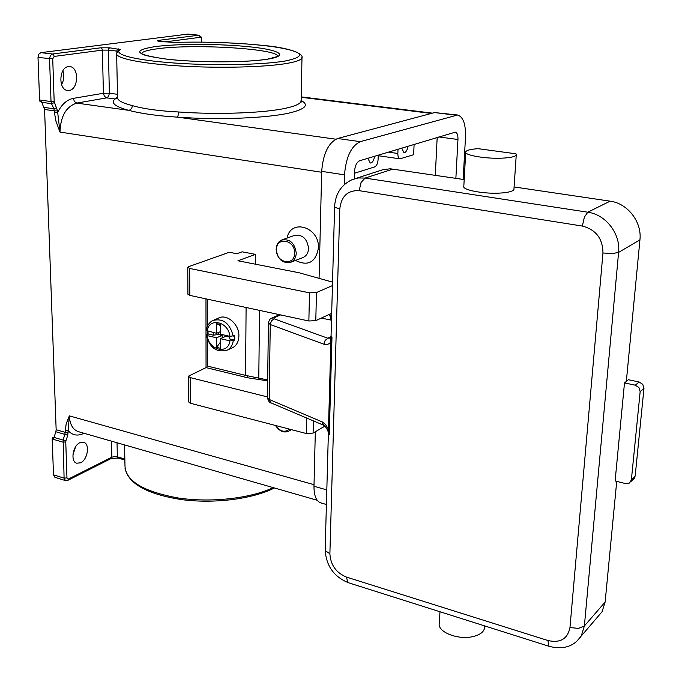 <?xml version="1.0" encoding="UTF-8"?>
<svg xmlns="http://www.w3.org/2000/svg" width="682" height="682" viewBox="0 0 682 682"><rect width="100%" height="100%" fill="white"/><g stroke="black" fill="none" stroke-linecap="round" stroke-linejoin="round"><path stroke-width="1.02" d="M629.477 483.035L625.599 483.598L615.113 480.981L624.499 382.909L635.266 385.202L638.94 387.564L640.159 391.656L631.379 479.838L629.477 483.035M633.314 479.224L635.172 476.062L643.97 388.399L642.768 384.333L639.111 381.988L628.403 379.721L624.499 382.909M214.293 319.884L218.325 318.204C226.629 313.285 239.373 324.265 238.888 336.038C238.717 341.392 236.756 345.211 233.014 347.505L231.403 348.238M229.28 337.002L225.972 336.243L220.431 338.664L220.414 348.28L216.586 347.385L216.603 337.786L222.144 335.365L218.342 334.495L213.372 335.186L208.112 333.984L207.976 331.341M220.465 325.595L216.62 323.643L220.465 324.513L220.439 334.189L229.928 336.362L234.651 335.587L234.778 337.863L234.625 340.071L233.253 340.685L229.911 340.855L220.431 338.664M374.546 156.272C374.017 159.895 372.832 162.12 371.008 162.955L370.232 163.015L367.845 158.284M407.904 146.238C407.384 149.716 406.284 151.847 404.597 152.632L403.923 152.683L401.724 148.096M356.2 164.422L355.544 166.007M328.937 314.547L331.205 318.008M330.54 337.837L327.837 338.238L274.087 318.801L273.9 317.872L271.538 318.196C270.328 318.315 269.288 319.867 268.41 322.85L270.243 324.53L323.916 344.222L325.118 340.42L327.837 338.238L330.276 338.042L330.864 341.912L328.46 429.208L325.595 424.605L322.45 422.013L269.228 399.482L270.967 402.866L323.592 425.218L321.895 421.749M328.929 431.732L328.46 429.208L327.522 430.078L329.27 434.673L328.929 431.732M328.357 432.473L329.27 434.673L331.972 337.275L330.864 341.912C329.022 344.308 326.704 345.075 323.916 344.222M323.72 425.27L323.6 425.218C324.922 425.926 326.226 427.537 327.505 430.035M513.981 188.718L513.921 189.511C512.983 191.199 508.994 192.341 501.952 192.946C485.345 194.43 461.237 189.997 463.828 186.084L465.712 152.436M515.993 153.808L516.24 155.01C515.311 156.51 511.295 157.525 504.203 158.036C487.485 159.307 463.163 155.249 465.755 151.754C466.727 150.193 470.853 149.17 478.133 148.685L515.993 153.808M484.57 626.715L484.45 628.463C483.453 632.188 479.744 634.865 473.325 636.485C458.193 640.441 436.736 631.796 439.353 623.075L439.984 611.754M296.252 253.082C294.718 242.86 289.79 238.53 281.453 240.107C278.12 241.812 276.355 244.881 276.15 249.297C277.753 259.612 282.757 263.891 291.163 262.118C294.343 260.388 296.039 257.378 296.252 253.082M294.581 253.141C295.246 239.689 276.201 236.228 276.483 249.731C275.818 262.996 294.718 266.688 294.581 253.141M302.228 257.813L303.499 257.327C306.661 255.605 308.349 252.63 308.571 248.393C307.079 238.299 302.194 234.037 293.916 235.605L282.663 239.663M287.105 238.061C290.685 218.104 319.713 227.046 318.417 248.052C315.681 262.434 308.051 266.56 295.519 260.422M69.155 90.433L67.484 90.45C58.141 89.76 58.984 67.305 68.422 66.614L69.914 66.606C79.291 67.296 78.532 89.521 69.155 90.433M72.897 454.996L75.514 446.932M79.956 442.678L83.707 442.294C90.169 443.863 87.731 459.728 80.57 462.797L76.682 463.214C70.229 461.629 72.778 445.585 79.956 442.678M188.505 34.177L198.641 35.217L158.659 40.357C156.672 40.681 157.005 41.014 159.656 41.355L174.029 42.437C209.093 41.304 251.547 43.29 277.131 47.314C303.993 51.951 306.678 56.512 285.195 61.005C262.723 64.884 213.73 65.873 174.123 63.008C134.38 60.169 112.36 54.228 120.382 49.547L119.043 49.991L116.639 53.401C115.036 58.217 141.191 63.665 180.594 66.018C219.919 68.396 265.4 67.177 286.986 63.409C295.357 61.943 300.259 60.289 301.683 58.447L302.015 56.921M301.154 99.998L300.83 101.916C299.415 104.184 294.547 106.256 286.252 108.114C264.923 113.007 218.163 114.849 179.068 112.01C159.315 111.021 143.732 108.881 132.317 105.608C132.138 108.276 130.918 109.853 128.659 110.331L76.734 103.101L106.716 97.867L115.096 98.992C110.373 102.82 114.891 106.597 128.659 110.331C141.157 113.621 157.465 115.897 177.584 117.151C218.555 120.16 267.583 118.148 289.799 112.897C305.442 109.094 309.253 104.96 301.231 100.493M120.382 49.547L109.742 47.825L100.723 47.808L52.437 54.014L40.894 52.65L38.789 54.21L38.004 57.45L52.727 58.84L54.168 56.427L102.394 50.118L103.4 93.264L73.341 98.37L74.389 101.524L76.734 103.101C66.171 106.52 60.579 116.179 59.973 132.069L57.501 110.859L54.176 101.55L52.727 58.84M54.168 56.427L53.631 54.807L52.437 54.014L50.332 55.592L49.556 58.84L51.031 101.575L39.59 99.964L39.744 101.106L41.372 101.337L44.577 109.47L54.372 110.885L54.432 112.7L57.561 112.666C61.568 104.457 66.836 99.691 73.341 98.37M67.706 480.409L68.396 479.062L66.972 477.92L64.091 478.125L63.153 440.095L54.006 437.409L53.767 438.398L52.25 437.955L52.182 438.995L62.846 442.132L65.753 441.936L65.907 440.913L63.153 440.095L65.31 432.379L56.154 429.737L55.856 431.766L67.757 435.244L68.157 430.623L65.25 430.811L65.31 432.379L68.209 432.192M52.182 438.995L53.511 474.851L54.986 477.323M314.027 484.689L69.325 415.858L68.157 430.623C72.292 435.252 77.356 436.25 83.34 433.616L84.048 433.283M52.25 437.955L54.108 437.094M54.006 437.409L55.856 431.766M56.154 429.737L44.577 109.47M332.441 285.605L316.465 292.535L309.492 292.834L189.673 268.452L187.763 267.353L188.735 266.628L229.323 252.263L236.859 253.721L242.178 251.811L255.435 254.36L255.341 264.181M39.59 99.964L38.004 57.45M40.894 52.65L187.882 34.109M179.068 112.01L177.584 117.151L335.8 139.196M117.56 98.259L115.096 98.992L116.997 97.432L117.509 96.171M146.306 451.169L169.034 457.699M61.551 84.611C63.98 80.271 64.415 75.668 62.872 70.8M414.102 144.379L413.642 154.703L399.967 158.838C398.527 158.386 397.819 156.596 397.845 153.467L398.015 149.213M354.427 173.262L374.631 166.928C376.609 165.931 377.768 163.45 378.101 159.503L378.263 155.155M290.916 429.507L289.603 430.734C284.385 433.428 279.68 431.672 275.477 425.474M289.432 429.123C284.744 432.848 280.166 431.655 275.69 425.534M334.606 206.859L331.06 335.638L331.972 337.275L330.276 338.042M321.367 318.068L331.486 320.216M356.14 178.352L382.917 169.69L390.223 168.786L464.195 179.571M514.092 186.953L610.134 201.164C627.645 203.33 642.069 221.948 639.938 239.851L626.332 381.409M616.724 481.381L605.13 602.053L602.027 611.805L597.134 617.5M216.586 347.385L220.422 342.142M222.144 337.922L222.144 335.365M220.448 331.657L216.603 333.31L216.62 323.643M216.603 337.786L207.226 335.621L206.254 335.015L208.112 333.984M233.27 336.2C229.8 323.14 222.954 317.923 212.758 320.523C209.118 322.535 206.944 325.86 206.262 330.497L216.603 333.31M213.372 335.186L213.372 332.569M218.342 332.56L218.342 334.495M229.28 336.209L229.271 338.843L234.625 340.071M344.214 184.677L344.504 174.848C345.987 156.988 351.256 145.922 360.309 141.66L457.596 115.002C463.197 116.81 465.84 124.184 465.499 137.133L463.146 179.417M354.248 178.855L354.478 171.745C354.964 165.871 356.695 162.205 359.687 160.739L455.337 132.146C457.187 132.734 458.065 135.181 457.963 139.486L455.866 178.334M321.034 502.949L320.583 502.822C316.167 501.006 313.967 495.49 313.984 486.275L315.323 431.766M319.074 278.358L321.691 171.353C323.106 153.646 328.409 142.7 337.599 138.506L434.553 112.573L457.452 114.985M435.304 175.3L437.179 137.44M267.438 396.924L190.193 377.589L188.326 376.242L206.049 367.607L205.973 298.869M188.326 376.396L188.454 401.817L190.312 403.224L306.337 433.539L313.098 433.079L324.888 426.131M332.535 282.126L299.151 272.774L237.933 260.763L255.435 254.36M187.763 267.48L187.9 294.232L189.801 295.391L308.861 320.992L315.792 320.659L331.674 313.277M267.651 380.854L247.643 377.768L206.049 367.607M207.601 299.219L207.618 325.885M207.626 331.256L207.626 334.189M207.626 340.233L207.652 366.149L245.554 375.381L267.659 379.951M247.66 375.884L247.643 377.768M640.159 391.656L643.97 388.399M639.111 381.988L635.266 385.202M635.172 476.062L631.379 479.838M582.368 226.066C595.932 229.655 602.794 238.632 602.956 252.979L569.964 627.542C567.646 638.923 560.323 643.254 547.978 640.534L548.669 645.897L549.24 646.366C563.46 649.929 574.133 646.468 581.252 635.982L584.38 625.974L618.6 252.391C620.714 233.866 605.804 214.515 587.782 212.204L365.075 178.079L361.059 182.503L359.175 190.662L582.368 226.066L584.363 217.166L587.782 212.204L610.134 201.164M547.978 640.534L346.465 577.1C336.107 572.752 330.574 564.96 329.883 553.733L339.781 208.965C341.239 196.28 347.701 190.176 359.175 190.662M348.724 582.837L347.769 582.266L346.465 577.1M602.956 252.979L612.266 253.593L618.6 252.391L639.938 239.851M569.964 627.542L578.455 628.386L584.38 625.974L605.13 602.053M393.037 169.042L365.075 178.079L358.408 177.959L352.091 179.647C341.23 184.848 335.408 193.816 334.615 206.552L334.888 207.302L339.781 208.965M328.374 433.24L325.178 549.342L325.408 550.758L329.883 553.733M273.9 317.872L280.592 314.913M274.087 318.801L271.402 320.872L270.243 324.53L269.228 399.482L267.429 397.563L268.41 323.106M267.514 59.129C246.756 62.659 197.396 62.753 166.672 59.129C135.931 54.841 142.427 52.983 141.183 53.187L141.515 53.622C142.274 51.755 147.235 50.187 156.391 48.925C192.929 43.452 279.765 48.746 277.804 56.589M154.737 46.657C131.387 50.528 135.326 54.696 166.544 59.138C197.524 62.77 246.875 62.693 267.966 59.112C289.543 55.583 279.509 49.897 249.953 46.836C220.67 43.725 177.584 43.588 154.737 46.657M124.84 459.02L117.347 456.821L114.508 456.573L111.865 457.204L68.396 479.062M111.49 441.169L111.865 457.204L110.978 458.568M188.206 34.109L198.965 35.217L201.71 38.959M132.317 105.608C121.899 102.897 116.963 100.084 117.526 97.176L116.656 54.245M83.357 433.087L83.34 433.616M104.406 96.333L103.4 93.264L109.359 93.221L108.626 96.307L106.716 97.867L104.406 96.333M117.466 94.304L109.359 93.221L108.412 50.127L116.861 51.09L116.886 52.412M41.696 102.291L51.517 103.681L54.415 102.598M54.176 101.55L51.031 101.575L51.517 103.681L53.895 108.796L56.794 107.722M44.1 107.389L53.895 108.796L54.372 110.885L57.501 110.859M100.723 47.808L101.882 48.558L102.394 50.118L108.412 50.127L108.779 48.575L109.742 47.825M118.191 48.772L117.236 49.53L116.861 51.09L117.628 51.201M159.972 41.363L158.659 40.357M53.511 474.851L64.091 478.125L65.455 480.588L54.892 477.298M273.209 487.621C250.601 498.44 210.772 502.941 177.934 497.945C143.288 491.569 125.633 480.895 124.985 465.942L124.559 444.92M118.327 458.057L117.347 456.821L117.04 442.763M317.215 500.264L78.149 431.587C72.778 429.549 69.837 424.306 69.325 415.858L66.188 423.889L65.25 430.811M65.907 440.913L67.757 435.244M66.972 477.92L65.753 441.936M321.674 172.256L59.973 132.069L55.967 121.234L54.432 112.7M165.087 41.917L200.193 37.322M201.343 39.113L201.352 42.114M431.331 113.434L301.205 97.279M397.845 153.467L388.339 152.12M328.929 319.679L330.983 318.358L330.932 320.105M330.94 336.712L328.008 338.153M576.461 641.626L602.027 611.805M207.226 335.621C208.683 350.309 228.282 354.998 229.911 340.855M206.262 335.067C209.775 348.067 216.867 353.046 227.532 349.994C230.687 348.11 232.596 345.007 233.253 340.685M229.928 336.362C228.444 321.41 208.641 317.045 207.226 331.162M321.691 171.353L344.504 174.848M313.984 486.275L326.814 489.898M434.553 112.573L455.499 115.164M337.599 138.506L360.309 141.66M438.833 136.946L457.963 139.486M190.312 403.224L190.193 377.589M306.337 433.539L306.687 418.032M313.098 433.079L313.388 420.879M315.792 320.659L316.465 292.535M308.861 320.992L309.492 292.834M189.801 295.391L189.673 268.452M245.554 375.381L246.1 307.497M258.785 378.246L259.544 310.387M630.662 481.867L634.456 478.082M272.101 317.948L279.509 314.683M513.921 189.511L516.24 155.01M301.137 101.166L301.683 102.019L301.129 101.277L301.981 57.927C304.104 53.554 288.495 47.544 263.252 45.455C235.273 42.574 205.495 41.568 173.927 42.42L158.514 41.193M274.403 487.971C252.886 498.96 214.642 503.921 181.932 499.65C147.338 494.322 128.369 483.862 125.019 468.278M65.455 480.588L67.833 480.341L111.294 458.449L117.995 458.031L124.866 460.052M201.736 42.122L201.369 37.143L198.965 35.217M301.214 96.887L432.397 113.144M267.625 59.112L277.557 56.521M399.967 158.838L378.246 155.718M289.603 430.734L291.487 429.66M303.499 257.327L291.163 262.118M484.45 628.463L484.621 625.897M270.967 402.866C269.671 402.951 268.486 401.28 267.429 397.853M331.145 320.148L331.196 318.102C330.761 315.706 330.122 314.47 329.287 314.385M331.051 336.064L330.744 337.701M549.24 646.366L348.536 582.778C333.941 576.844 326.149 565.889 325.161 549.922M320.583 502.822L326.405 504.501M233.014 347.505L227.532 349.994"/></g></svg>
